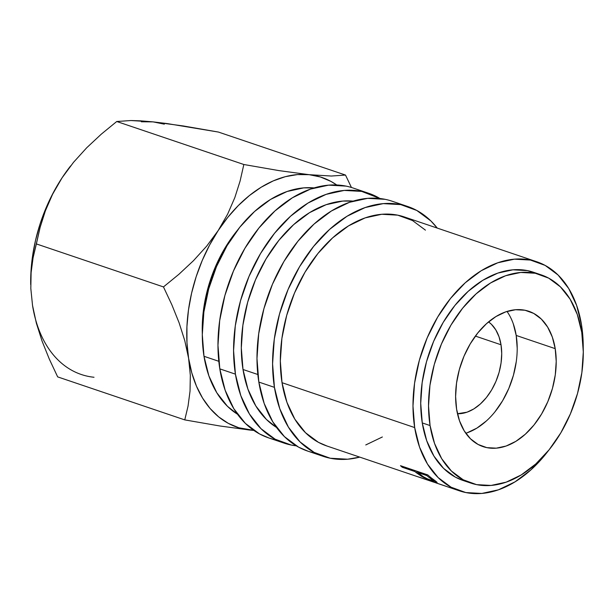 <?xml version="1.0" encoding="UTF-8"?>
<svg xmlns="http://www.w3.org/2000/svg" width="614" height="614" viewBox="0 0 614 614"><rect width="100%" height="100%" fill="white"/><g stroke="black" fill="none" stroke-linecap="round" stroke-linejoin="round"><path stroke-width="0.92" d="M407.719 206.496A131.88 87.295 -71.3 0 1 437.245 228.086L430.882 220.94L416.768 210.441L400.681 204.6L383.243 203.625L365.123 207.57L347.01 216.266L329.611 229.39L313.585 246.437L299.555 266.745L288.05 289.547L279.531 313.946L274.304 339.028L272.585 363.81L274.435 387.35A131.88 87.295 -71.3 0 1 309.318 251.97A131.88 87.295 -71.3 0 1 407.719 206.496L392.116 201.215A131.88 87.295 108.7 0 0 293.715 246.69A131.88 87.295 108.7 0 0 258.832 382.069L274.435 387.35L279.784 408.74L288.426 427.16L300.023 441.903L314.138 452.395L330.225 458.236L347.662 459.211L359.758 457.115A131.88 87.295 -71.3 0 1 323.187 456.34A131.88 87.295 -71.3 0 1 274.435 387.35L258.832 382.069A131.88 87.295 108.7 0 0 307.583 451.06A131.88 87.295 108.7 0 0 315.573 453.147M368.707 193.295A131.88 87.295 -71.3 0 1 379.982 198.514L361.669 191.399L344.231 190.424L326.103 194.369L307.99 203.065L290.591 216.189L274.565 233.236L260.536 253.544L249.038 276.346L240.511 300.745L235.292 325.827L233.573 350.609L235.423 374.149A131.88 87.295 -71.3 0 1 270.306 238.769A131.88 87.295 -71.3 0 1 368.707 193.295L353.096 188.014A131.88 87.295 108.7 0 0 254.695 233.489A131.88 87.295 108.7 0 0 219.812 368.868L235.423 374.149L240.772 395.539L249.407 413.959L261.011 428.702L275.126 439.194L291.205 445.035L296.301 445.841A131.88 87.295 -71.3 0 1 284.167 443.139A131.88 87.295 -71.3 0 1 235.423 374.149L219.812 368.868A131.88 87.295 108.7 0 0 268.564 437.859A131.88 87.295 108.7 0 0 276.553 439.946M465.796 433.254A71.431 47.286 108.7 0 0 516.197 335.444L555.209 348.645A71.431 47.286 -71.3 0 1 536.321 421.979A71.431 47.286 -71.3 0 1 483.018 446.608A71.431 47.286 -71.3 0 1 456.609 409.239L455.611 396.49L456.54 383.067L459.372 369.482L463.984 356.258L470.217 343.917L477.815 332.911L486.495 323.678L495.92 316.571L505.729 311.858L515.545 309.725L524.993 310.247L533.712 313.416L541.356 319.103L547.634 327.085L552.316 337.063L555.209 348.645L556.215 361.4L555.286 374.824L552.454 388.409L547.834 401.625L541.609 413.974L534.011 424.972L525.331 434.205L515.906 441.32L506.089 446.033L496.273 448.166L486.833 447.637L478.114 444.475L470.47 438.787L464.192 430.805L459.51 420.828L456.609 409.239A71.431 47.286 -71.3 0 1 475.505 335.912A71.431 47.286 -71.3 0 1 528.808 311.275A71.431 47.286 -71.3 0 1 555.209 348.645L516.197 335.444A71.431 47.286 108.7 0 0 507.01 311.428M541.134 274.842L533.336 272.202A109.898 72.744 108.7 0 0 451.328 310.101A109.898 72.744 108.7 0 0 422.263 422.916L430.069 425.556A109.898 72.744 -71.3 0 1 459.134 312.741A109.898 72.744 -71.3 0 1 541.134 274.842A109.898 72.744 -71.3 0 1 581.757 332.335L577.306 314.506L570.107 299.156L560.436 286.876L548.678 278.134L535.27 273.261L520.733 272.455L505.637 275.732L490.54 282.985L476.042 293.922L462.687 308.128L450.991 325.052L441.412 344.047L434.305 364.386L429.954 385.285L428.526 405.938L430.069 425.556L422.263 422.916A109.898 72.744 108.7 0 0 462.887 480.409L470.692 483.049A109.898 72.744 -71.3 0 1 430.069 425.556L434.52 443.377L441.719 458.727L451.39 471.015L463.148 479.757L476.556 484.63L491.085 485.436L506.189 482.151L521.286 474.906L535.784 463.969L549.139 449.763L560.828 432.839L570.414 413.836L577.513 393.505L581.865 372.606L583.3 351.952L581.757 332.335A109.898 72.744 -71.3 0 1 552.692 445.15A109.898 72.744 -71.3 0 1 470.692 483.049M218.814 361.301L203.994 356.289A120.889 80.02 108.7 0 0 237.511 414.243L227.441 406.291L216.811 392.776L208.89 375.898L203.994 356.289L218.814 361.301M257.826 374.502L243.006 369.49A120.889 80.02 108.7 0 0 276.53 427.444L266.461 419.492L255.831 405.984L247.91 389.099L243.006 369.49L257.826 374.502M536.859 261.794L404.196 216.903A120.889 80.02 108.7 0 0 314 258.594A120.889 80.02 108.7 0 0 282.026 382.691L414.68 427.574L282.026 382.691A120.889 80.02 108.7 0 0 326.709 445.933L420.344 477.615A120.889 80.02 -71.3 0 1 418.418 476.917L445.726 486.158A120.889 80.02 108.7 0 0 447.66 486.856L459.364 490.816A120.889 80.02 -71.3 0 1 414.68 427.574A120.889 80.02 -71.3 0 1 446.654 303.477A120.889 80.02 -71.3 0 1 536.859 261.794A120.889 80.02 -71.3 0 1 581.542 325.036A120.889 80.02 -71.3 0 1 583.231 348.015L581.542 325.036L576.638 305.427L568.717 288.542L558.088 275.026L545.148 265.409L530.404 260.052L514.417 259.162L497.8 262.777L481.199 270.743L465.251 282.778L450.561 298.404L437.698 317.024L427.16 337.915L419.347 360.288L414.557 383.274L412.984 406L414.68 427.574L419.577 447.184L427.498 464.069L438.135 477.577L451.067 487.194L465.819 492.558L481.798 493.449L498.414 489.834L515.016 481.86L530.972 469.833L548.578 450.453A120.889 80.02 -71.3 0 1 459.364 490.816M435.265 480.839L431.765 478.283A120.889 80.02 -71.3 0 1 427.804 474.929A120.889 80.02 108.7 0 0 431.765 478.283L437.099 482.427L432.371 481.146L423.491 477.408L416.338 472.742A120.889 80.02 -71.3 0 1 414.887 471.537L402.277 467.269A120.889 80.02 -71.3 0 1 400.489 465.688L427.804 474.929L400.489 465.688A120.889 80.02 -71.3 0 0 402.277 467.269L414.887 471.537L415.333 470.708L414.887 471.537A120.889 80.02 -71.3 0 0 416.338 472.742L422.202 476.725L433.614 481.576L437.099 482.404L435.618 481.084M451.958 488.107L450.569 487.746A120.889 80.02 -71.3 0 1 445.726 486.158L418.418 476.917A120.889 80.02 -71.3 0 0 420.567 477.692L433.169 481.952A120.889 80.02 -71.3 0 0 434.912 482.497A120.889 80.02 -71.3 0 1 433.169 481.952L420.567 477.692A120.889 80.02 -71.3 0 1 420.344 477.615M501.024 344.769L475.374 336.088L501.024 344.769A49.458 32.734 -71.3 0 1 457.476 413.736L467.024 412.186L473.816 408.924L480.34 404.004L486.349 397.611L491.607 389.997L495.92 381.447L499.121 372.291L501.078 362.889L501.722 353.595L501.024 344.769A49.458 32.734 -71.3 0 0 488.552 321.889L491.43 324.315L495.782 329.841L499.021 336.748L501.024 344.769M353.104 201.123A120.889 80.02 108.7 0 0 243.006 369.49L241.31 347.908L242.891 325.19L247.672 302.203L255.485 279.831L266.031 258.939L278.886 240.32L293.576 224.693L309.533 212.659L326.134 204.685L342.742 201.077L353.104 201.123M314.084 187.922A120.889 80.02 108.7 0 0 203.994 356.289L202.298 334.707L203.871 311.989L208.66 289.002L216.473 266.629L227.011 245.73L239.874 227.119L254.564 211.492L270.513 199.458L287.114 191.484L303.73 187.876L314.092 187.922M30.7 283.737L30.869 273.79L32.412 257.182L35.512 240.435L40.117 223.841L46.157 207.693L53.518 192.266L62.075 177.814L73.511 162.326L86.735 147.744L101.31 134.144L116.744 121.503L243.835 164.506L240.089 181.061L234.824 197.608L227.625 214.171L218.139 230.618L206.703 246.107L193.471 260.689L178.904 274.289L163.47 286.922L171.828 304.713L179.088 322.757L184.776 340.64L188.605 358.307L190.325 375.323L190.033 391.164L188.061 406.023L184.768 419.892L219.743 425.962L250.082 430.069A131.88 87.295 -71.3 0 1 188.605 358.307A131.88 87.295 -71.3 0 1 218.139 230.618L206.703 246.107L193.471 260.689L178.904 274.289L163.47 286.922L171.828 304.713L179.088 322.757L184.776 340.64L188.605 358.307L190.325 375.323L190.033 391.164L188.061 406.023L184.768 419.892L219.743 425.962L250.082 430.069A131.88 87.295 -71.3 0 0 253.712 430.337L238.846 427.781L228.301 423.353L218.638 416.852L210.019 408.394L202.589 398.118L196.48 386.206L191.791 372.859L188.605 358.307L186.971 342.796L186.932 326.602L188.475 309.986L191.576 293.239L196.181 276.653L202.221 260.505L209.581 245.07L218.139 230.618L227.748 217.394L238.247 205.621L249.453 195.513L261.173 187.224L273.215 180.907L285.356 176.671L297.406 174.583L309.157 174.683L320.393 176.97L330.931 181.399L336.733 184.975A131.88 87.295 -71.3 0 0 309.157 174.683L279.017 170.615L243.835 164.506L240.089 181.061L234.824 197.608L227.625 214.171L218.139 230.618A131.88 87.295 -71.3 0 1 309.157 174.683L279.017 170.615L243.835 164.506L116.744 121.503L130.905 120.536L140.806 120.858L153.086 121.879L164.329 124.166M236.95 230.872L224.701 248.486L215.115 267.481L208.016 287.82L203.664 308.719L202.298 333.302A109.898 72.744 108.7 0 1 236.95 230.872M463.202 480.516L455.342 477.116L443.584 468.375L433.921 456.087L426.722 440.737L422.263 422.916L420.72 403.298L422.156 382.645L426.507 361.746L433.607 341.407L443.193 322.411L454.882 305.488L468.236 291.282L482.742 280.345L497.831 273.092L512.936 269.815L527.464 270.62L537.181 273.69M351.446 187.485L345.498 175.059L331.337 176.034L309.157 174.683L331.337 176.034L345.498 175.059L218.407 132.056L345.498 175.059L351.446 187.485M250.082 430.069L253.866 430.437M32.542 305.503L30.815 288.488L32.542 305.503L36.364 323.171L42.051 341.054L49.312 359.098L57.67 376.889L184.768 419.892L57.67 376.889L49.312 359.098L42.051 341.054L36.364 323.171L32.534 305.488A131.88 87.295 108.7 0 0 94.019 377.265M70.633 165.91L70.372 166.248A131.88 87.295 108.7 0 0 62.075 177.814L52.581 194.262L45.39 210.817L40.117 227.372L36.372 243.919L163.47 286.922L36.372 243.919L33.079 257.788L31.107 272.647L30.815 288.488L31.107 272.647L33.079 257.788L40.117 227.372L45.39 210.817L52.581 194.262L62.075 177.814L70.549 166.01A131.88 87.295 108.7 0 0 70.495 166.079M141.343 121.779L153.086 121.879L167.284 123.598L218.407 132.056L183.225 125.954L153.086 121.879L130.905 120.536L116.744 121.503L101.31 134.144L86.735 147.744L73.511 162.326L62.075 177.814A131.88 87.295 108.7 0 0 30.7 283.484L30.715 284.612M467.077 432.832L476.886 428.119L486.311 421.004M494.991 411.771L502.59 400.773L508.822 388.424L513.442 375.208L516.267 361.623M517.195 348.199L516.197 335.444L513.296 323.862M435.971 482.903L445.081 485.981L435.971 482.903M446.263 486.365A120.889 80.02 -71.3 0 1 445.081 485.981A120.889 80.02 -71.3 0 0 446.263 486.365M434.213 480.094L433.614 481.576L434.213 480.094M422.463 476.157L422.202 476.725L422.463 476.157M417.098 471.306L416.338 472.742L417.098 471.306M402.73 466.44L402.277 467.269L402.73 466.44M431.565 480.501C427.306 478.989 423.867 477.262 421.242 475.313L417.689 472.488L418.134 471.659L417.689 472.488L426.791 475.566L427.244 474.737L426.791 475.566L417.689 472.488L423.246 476.664L427.19 478.759L433.292 480.969L430.575 478.529A120.889 80.02 -71.3 0 1 426.791 475.566A120.889 80.02 -71.3 0 0 430.575 478.529L433.622 480.916L431.565 480.501M430.997 477.677L430.575 478.529L430.997 477.677M346.058 186.119L328.62 185.144L310.5 189.089L292.387 197.785L274.988 210.909L258.962 227.955L244.932 248.263L233.435 271.066L224.908 295.464L219.689 320.546L217.97 345.329L219.812 368.868L225.161 390.258L233.804 408.678L245.4 423.422L259.515 433.914L268.947 437.989M425.433 230.143L412.493 220.526L397.749 215.169L381.762 214.278L365.146 217.886L348.545 225.86L332.596 237.894L317.906 253.521L305.043 272.14L294.505 293.031L286.692 315.404L281.903 338.391L280.329 361.109L282.026 382.691L286.922 402.3L294.843 419.185L305.48 432.693L318.413 442.31L327.062 446.048M365.76 444.95L382.361 436.976M385.078 199.32L367.64 198.345L349.512 202.29L331.406 210.986L314 224.11L297.974 241.156L283.944 261.464L272.447 284.267L263.92 308.665L258.701 333.747L256.982 358.53L258.832 382.069L264.181 403.459L272.816 421.879L284.42 436.623L298.534 447.115L307.959 451.19M323.187 456.34L307.583 451.06M284.167 443.139L268.564 437.859M433.622 480.916L434.044 479.971"/></g></svg>
